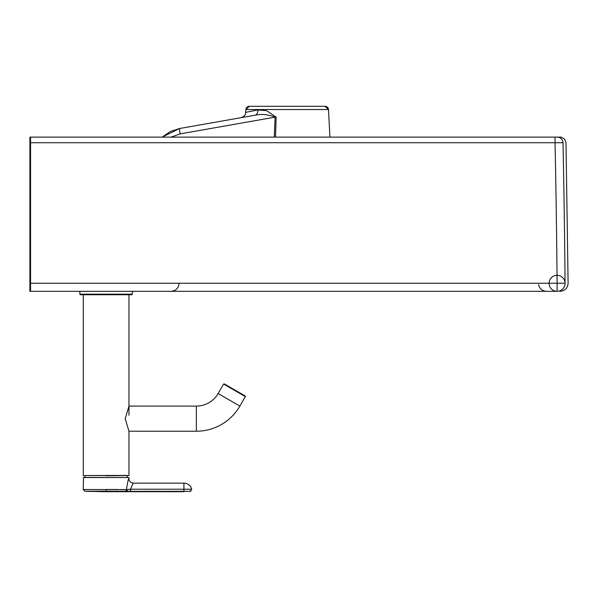 <?xml version="1.0" encoding="UTF-8"?>
<svg xmlns="http://www.w3.org/2000/svg" width="598" height="598" viewBox="0 0 598 598"><rect width="100%" height="100%" fill="white"/><g stroke="black" fill="none" stroke-linecap="round" stroke-linejoin="round"><path stroke-width="0.9" d="M250.876 111.325C244.081 112.693 244.089 112.693 250.898 111.325L257.888 109.927L266.611 110.675L276.179 117.186L275.476 137.121M241.099 117.671L241.099 117.671C242.848 117.328 246.137 114.39 245.337 114.255L245.92 109.539L249.336 106.294A3.424 3.424 90 0 0 245.92 109.539L328.489 109.539L325.065 106.294A3.424 3.424 -90 0 1 328.489 109.539L329.932 137.121M249.336 106.294L325.065 106.294M287.219 106.294L260.937 106.294M171.686 291.316L190.859 291.316M559.952 137.129L29.907 137.129L29.9 142.72A11421.008 6.608 90 0 0 29.9 283.25L29.907 291.316L79.855 291.316L79.855 294.171L80.424 294.739L131.822 294.739L132.39 294.171L79.855 294.171M556.424 291.316L30.558 291.316L30.558 283.25A11421.008 6.608 90 0 0 30.558 142.72L30.558 137.129L29.907 137.129M30.558 283.25L557.119 283.25L557.082 291.316A7.998 7.998 0 0 0 564.004 279.318A7.998 7.998 0 0 0 550.153 279.318A7.998 7.998 0 0 0 557.082 291.316A7.998 7.991 -90 0 0 565.073 283.25L557.119 283.25A8145.635 5741.092 -90 0 0 555.049 142.72L555.019 137.129M241.218 117.649L254.838 115.257C261.416 113.792 268.158 114.427 275.065 117.148L180.058 133.9L179.467 128.54L170.46 131.455L162.17 137.121M179.43 128.54L162.125 137.121L179.43 128.54L254.838 115.257A5.711 3.992 80 0 0 257.888 109.927M274.303 137.121L275.065 117.148L276.179 117.186M564.422 283.25L565.073 283.25A8145.537 5744.201 -90 0 0 563.002 142.72A5.711 5.711 -90 0 0 557.291 137.129M556.035 137.129L550.138 137.129M85.051 477.421L85.051 475.761M127.195 477.421L127.195 475.761M83.279 294.739L83.279 475.537L127.195 475.417M128.966 294.739L128.966 415.229M128.966 431.218L125.199 418.66L128.966 406.094L196.346 406.094A25.123 25.123 0 0 0 218.106 393.529L223.592 384.036L234.468 390.315L245.352 396.601L239.865 406.094A50.254 50.254 0 0 1 196.346 431.218L128.966 431.218L128.966 475.537L83.279 475.537M128.966 475.537L106.123 475.761M223.592 384.036L224.213 383.871L234.7 389.918L245.18 395.973L245.352 396.601M128.921 478.557A4.567 4.567 -110.4 0 0 133.489 483.132A4.567 4.567 -110.4 0 1 128.921 478.557L128.921 477.533L128.921 478.557C128.316 479.095 127.479 482.788 126.417 489.635L126.417 489.56M83.234 489.575L84.961 491.235L83.234 489.493L83.526 477.421L128.921 477.533L83.414 477.533M83.234 489.493L126.417 489.635A1.712 1.525 93.3 0 1 125.012 491.339L183.414 491.324M125.431 489.598L121.491 489.53M117.492 489.508L106.085 489.493L106.078 491.205L125.012 491.339M84.871 491.205L106.078 491.205L106.078 491.691L100.486 491.661M126.417 489.635L130.618 489.231L130.618 491.339M183.922 483.132L133.489 483.132C132.98 483.311 132.023 485.352 130.618 489.231L191.696 489.231A7.998 7.998 0 0 0 183.922 483.132L183.922 491.324L190.224 491.339L183.922 491.324M106.078 491.691L130.439 491.691L130.491 489.246M123.666 491.287L120.609 491.242M117.701 491.22L116.931 491.22M112.873 491.205L110.675 491.205M130.312 491.339L128.906 491.339M178.765 491.347L174.579 491.354M173.764 491.362L173.211 491.362M169.795 491.369L169.406 491.369M166.102 491.369L165.579 491.369M164.136 491.369L161.879 491.369M160.526 491.369L158.455 491.369M157.558 491.369L155.368 491.369M153.649 491.369L151.997 491.362M144.073 491.354L136.441 491.347M130.439 491.691L183.922 491.691M191.039 491.025L190.201 491.347L191.696 489.231L190.216 491.347L189.125 491.451L190.224 491.339M190.164 489.216L189.357 489.209M188.819 489.209L188.43 489.209M187.974 489.201L187.144 489.201M106.123 291.316L132.39 291.316L132.39 294.171M180.058 133.9L171.043 137.121M562.352 142.72L30.558 142.72M218.106 393.529L239.865 406.094M196.346 406.094L196.346 431.218M127.314 489.568A1.712 1.196 88.7 0 1 126.29 491.354L125.999 491.691L126.29 491.354M153.424 489.269L151.294 489.269M147.803 489.261L147.228 489.261M179.034 284.013C178.256 288.498 175.603 290.934 171.073 291.316M538.544 284.566C539.531 288.744 542.162 290.994 546.445 291.316M568.1 283.25C567.659 288.131 564.998 290.822 560.124 291.316M558.861 137.129C561.843 137.861 558.338 135.32 564.706 139.214L566 142.72L568.1 283.243M225.282 384.813L225.177 384.424M103.828 491.691L84.587 491.182M86.777 491.317L92.04 491.496"/></g></svg>
